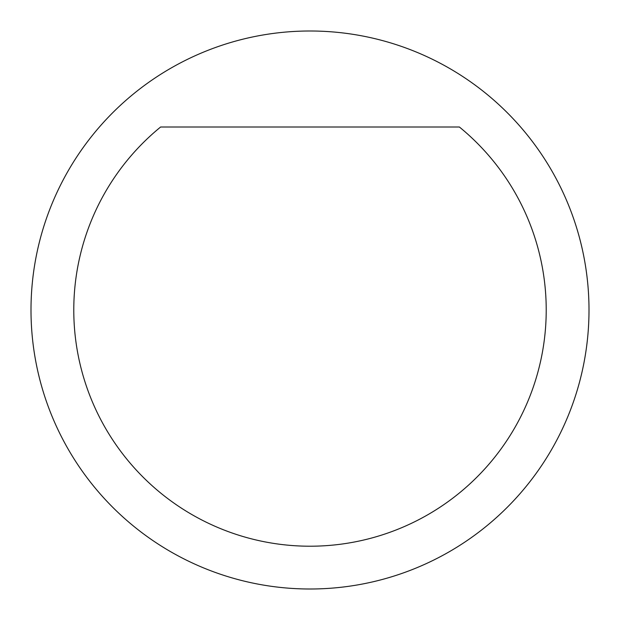 <?xml version="1.0" encoding="UTF-8"?>
<svg xmlns="http://www.w3.org/2000/svg" width="620" height="620" viewBox="0 0 620 620"><rect width="100%" height="100%" fill="white"/><g stroke="black" fill="none" stroke-linecap="round" stroke-linejoin="round"><path stroke-width="0.93" d="M589 310A279 279 0 0 0 310 31A279 279 0 0 0 31 310A279 279 0 0 0 310 589A279 279 0 0 0 589 310A279 279 0 0 0 310 31A279 279 0 0 0 31 310A279 279 0 0 0 310 589A279 279 0 0 0 589 310M160.619 127.007L459.381 127.007A236.22 236.22 0 0 1 482.546 471.324A236.22 236.22 0 0 1 137.454 471.324A236.22 236.22 0 0 1 160.619 127.007A236.22 236.22 0 0 0 137.454 471.324A236.22 236.22 0 0 0 482.546 471.324A236.22 236.22 0 0 0 459.381 127.007L160.619 127.007"/></g></svg>
